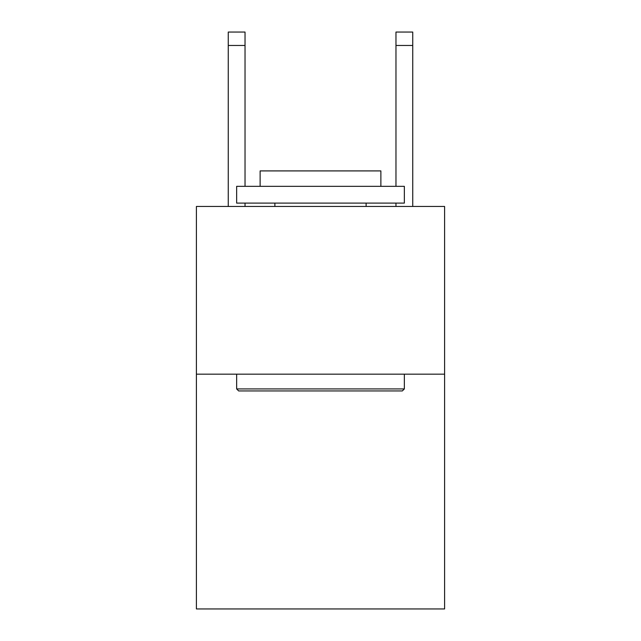 <?xml version="1.0" encoding="UTF-8"?>
<svg xmlns="http://www.w3.org/2000/svg" width="641" height="641" viewBox="0 0 641 641"><rect width="100%" height="100%" fill="white"/><g stroke="black" fill="none" stroke-linecap="round" stroke-linejoin="round"><path stroke-width="0.96" d="M444.598 374.168L444.598 608.95L196.402 608.95L196.402 206.458L444.598 206.458L444.598 374.168L196.402 374.168M238.66 390.938L236.649 388.927L404.351 388.927L402.34 390.938L238.66 390.938M404.351 186.339L404.351 203.109L236.649 203.109L236.649 186.339L404.351 186.339M260.126 186.339L260.126 170.907L380.874 170.907L380.874 186.339M404.351 374.168L404.351 388.927M236.649 374.168L236.649 388.927M366.115 203.109L366.115 206.458M274.885 203.109L274.885 206.458M245.03 206.458L245.03 203.109M245.03 186.339L245.03 45.463L228.26 45.463L228.26 32.05L245.03 32.05L245.03 45.463M228.26 206.458L228.26 45.463M412.74 206.458L412.74 32.05L395.97 32.05L395.97 186.339M395.97 203.109L395.97 206.458M395.97 45.463L412.74 45.463"/></g></svg>
